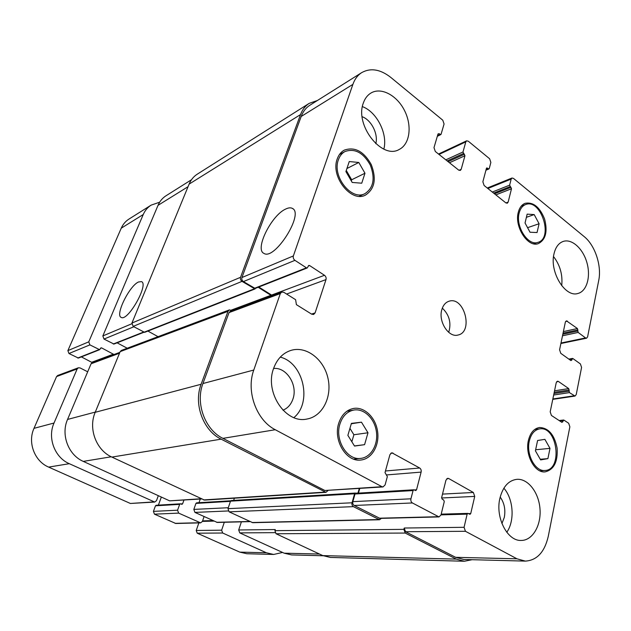 <?xml version="1.0" encoding="UTF-8"?>
<svg xmlns="http://www.w3.org/2000/svg" width="631" height="631" viewBox="0 0 631 631"><rect width="100%" height="100%" fill="white"/><g stroke="black" fill="none" stroke-linecap="round" stroke-linejoin="round"><path stroke-width="0.95" d="M151.132 205.13L128.945 219.091C125.537 221.268 122.974 224.297 121.247 228.177L67.88 350.615L68.96 353.518L78.394 358.069L99.643 349.7L89.894 344.889L88.766 341.844L143.253 214.516C145.012 210.486 147.638 207.354 151.132 205.13L159.651 202.204M198.86 522.91L196.225 530.482L197.227 533.195L239.78 552.117L246.887 553.742L273.657 554.452L266.377 552.764L222.68 533.014L221.639 530.182L224.305 522.279M180.356 503.806L156.149 505.265L155.471 505.802L153.412 511.378L154.445 514.162L175.789 523.485L200.626 522.862L178.652 513.113L177.571 510.203L179.669 504.366L180.356 503.806L181.933 504.35L182.619 503.79L183.929 500.123M161.355 497.062L158.389 505.123M78.347 367.794L57.705 375.484L56.569 376.573L34.003 428.339C27.441 442.497 34.555 461.261 48.642 467.106L130.38 503.467L154.713 502.063L69.307 463.698C54.716 457.538 47.27 437.835 54.021 423.03L77.171 368.93L78.347 367.794L80.066 367.912L87.685 371.793M81.391 356.894L92.268 362.612M113.974 354.527L101.615 347.894L100.928 347.847L99.643 349.7M158.326 495.682L156.496 500.643L154.713 502.063M204.073 516.584L202.393 521.451L200.626 522.862M282.57 552.448L273.657 554.452M285.63 209.074C288.406 207.717 290.639 207.481 292.334 208.38C304.584 213.412 274.54 260.855 263.916 253.378C254.474 249.521 271.322 215.392 285.63 209.074M138.504 281.986L141.478 281.623C149.145 284.068 127.785 321.802 121.207 317.401C114.874 315.334 129.355 285.851 138.504 281.986M361.468 422.178L367.991 432.771L364.584 444.666L354.519 446.062L347.87 435.366L351.404 423.385L361.468 422.178L351.293 423.772M349.937 428.362L353.896 434.751L351.846 441.763M367.991 432.771L353.896 434.751M364.584 444.666L354.441 445.936M549.995 448.373L547.905 458.627L540.625 459.912L535.419 450.818L537.588 440.501L544.884 439.35L549.995 448.373L535.648 449.753M547.905 458.627L540.254 459.273M534.181 214.572L539.087 223.737L537.044 232.547L530.024 232.232L525.039 222.988L527.153 214.138L534.181 214.572L526.388 217.332M539.087 223.737L527.571 227.681M358.794 162.467L364.978 173.241L361.737 183.203L352.201 182.446L345.898 171.569L349.251 161.552L358.794 162.467L346.916 168.524M346.269 170.441L351.672 179.772L351.301 180.9M364.978 173.241L351.672 179.772M519.163 213.002C515.29 226.49 528.218 246.39 537.998 242.343C553.805 238.139 540.735 198.126 525.599 204.554C522.444 205.801 520.299 208.616 519.163 213.002M518.288 212.3C519.502 207.638 521.782 204.641 525.142 203.308C533.313 201.841 539.797 207.086 544.6 219.052C547.803 231.553 545.72 239.741 538.361 243.613C527.942 247.92 514.155 226.687 518.288 212.3M529.291 441.101C526.002 454.533 535.309 471.799 544.995 470.481C563.026 469.977 557.362 425.862 539.773 428.875C534.575 429.766 531.073 433.836 529.291 441.101M528.384 440.525C530.292 432.795 534.007 428.457 539.552 427.495C548.631 427.936 554.483 434.846 557.126 448.215C557.922 461.813 553.923 469.701 545.121 471.885C534.796 473.274 524.866 454.848 528.384 440.525M339.959 423.922C334.54 439.925 347.184 460.622 360.758 458.39C371.099 457.357 378.371 444.516 376.368 431.478C374.53 418.416 363.929 408.21 353.762 410.055C347.168 411.451 342.57 416.074 339.959 423.922M338.737 423.243C341.521 414.89 346.419 409.961 353.423 408.462C364.284 406.474 375.611 417.367 377.567 431.312C379.712 445.226 371.943 458.942 360.885 460.023C346.419 462.373 332.947 440.296 338.737 423.243M338.405 159.769C331.835 176.309 351.585 201.131 364.907 193.654C373.552 187.896 375.342 178.36 370.287 165.046C363.275 152.639 354.851 148.127 344.999 151.527C341.947 153.191 339.746 155.944 338.405 159.769M337.246 158.917C338.681 154.847 341.016 151.929 344.258 150.146C354.78 146.502 363.779 151.314 371.257 164.565C376.652 178.778 374.735 188.953 365.499 195.089C351.286 203.032 330.226 176.554 337.246 158.917M553.545 256.58C560.115 265.194 562.836 274.895 561.7 285.693M554.026 253.709C555.619 247.084 558.727 242.974 563.349 241.381C572.057 238.565 583.115 248.795 586.956 262.788C590.932 276.741 586.806 291.27 577.941 293.462C565.202 297.856 549.293 271.803 554.026 253.709M363.338 103.034C364.915 98.475 367.455 95.147 370.949 93.033C381.258 86.81 397.175 95.494 404.637 110.78C412.272 125.979 409.858 144.223 399.234 149.444C382.063 159.974 354.567 125.222 363.338 103.034M362.407 106.623C376.896 111.9 387.931 133.993 383.845 149.097M375.792 143.702C378.458 134.095 371.351 119.953 362.139 116.703M280.267 357.13C303.495 362.722 312.503 402.499 293.888 417.612M282.972 410.197C287.744 408.233 291.072 404.495 292.958 398.966C297.99 385.131 286.553 366.934 273.586 368.488M273.562 368.551C277.08 358.913 283.019 352.816 291.396 350.26C306.634 345.914 323.829 359.386 327.939 378.111C332.308 396.781 322.583 416.421 306.918 419.039C285.78 424.048 264.436 392.379 273.562 368.551M499.91 498.238C502.923 486.659 508.602 480.349 516.97 479.315C528.139 478.519 538.898 492.622 540.002 509.075C541.288 525.52 532.532 540.57 521.151 540.452C507.292 541.217 495.138 517.325 499.91 498.238M503.869 488.189C513.453 498.924 514.959 520.764 506.78 532.264M501.921 523.549L504.303 517.396C505.691 509.706 504.327 502.923 500.194 497.054M352.887 84.38C354.764 79.088 357.714 75.16 361.744 72.597C370.705 67.659 380.414 69.284 390.857 77.463L442.788 120.206L444.074 123.999L441.093 134.198L440.777 134.6L439.073 133.662L438.024 133.914L433.986 147.638L435.303 151.479L458.642 170.07L460.33 170.425L461.174 169.345L464.952 155.739L462.988 151.976L465.812 141.857L466.593 140.831L468.297 141.21L489.632 158.767L490.863 162.427L489.262 168.524L488.299 168.808L486.753 167.917L486.43 168.351L482.865 181.799L484.119 185.498L505.833 202.866L507.292 203.214L508.16 202.086L511.496 188.748L509.643 185.151L511.165 179.094L511.978 178.021L513.453 178.376L584.148 236.578C595.033 245.238 601.848 265.761 598.74 280.377L587.603 336.867L586.562 338.208L585.56 337.932L578.146 332.427L577.444 328.53L566.401 320.816L565.352 322.149L559.579 349.787L560.77 353.328L570.945 360.609L572.877 358.534L580.41 363.945L581.577 367.423L576.221 394.588L575.022 396.063L569.43 392.6L568.712 388.586L558.427 381.463L557.441 381.211L556.226 382.686L550.185 411.83L551.415 415.443L561.921 422.384L563.917 420.104L568.665 423.259L569.864 426.816L548.268 536.366C544.592 552.125 536.942 560.367 525.339 561.109L516.97 558.806L465.457 531.294L464.069 527.311L467.145 514.155L467.894 513.382L469.992 514.336L470.734 513.563L474.725 496.408L473.36 492.48L448.728 478.535L447.758 478.306L445.943 480.183L441.653 497.591L442.213 499.208L443.696 500.02L444.263 501.629L441.006 514.935L439.018 516.923L412.39 502.954C411.089 502.055 410.6 500.667 410.931 498.805L413.068 490.571L413.857 489.782L415.758 490.571L416.547 489.79L421.114 472.106C421.437 470.292 420.956 468.928 419.678 468.013L391.827 452.766L389.926 454.667L385.013 472.603L387.355 476.602L385.084 484.939L383.017 486.935L381.952 486.698L275.274 429.727C256.438 420.325 245.885 391.204 253.78 370.042L280.314 293.581L281.726 292.05L283.879 292.334L295.616 299.693L296.396 304.647L311.69 314.183L313.623 314.483L315.098 312.905L325.998 279.596C326.401 277.853 325.888 276.417 324.484 275.29L309.592 265.548L308.748 265.422L307.258 267.946L306.414 267.828L294.929 260.343C293.462 259.175 292.942 257.708 293.368 255.934L352.887 84.38L301.2 116.467C303.077 111.466 305.988 107.712 309.931 105.196L361.744 72.597M441.803 309.742C443.128 305.175 445.565 302.328 449.122 301.2C464.242 296.113 473.707 331.985 458.051 335.022C448.744 337.956 438.119 321.605 441.803 309.742M143.876 332.285L113.966 344.061L104.005 339.068L102.845 335.937L158.026 205.343C159.809 201.218 162.467 198.024 166.016 195.768L191.493 179.732M323.175 555.761L291.585 554.925L284.195 553.19L239.764 532.895L238.699 529.977L241.381 521.853M250.089 521.632L217.324 522.452L194.932 512.404L193.827 509.406L195.941 503.404L196.643 502.828L230.725 500.785M198.986 502.686L200.264 499.042M201.541 498.955L169.629 500.848L83.284 461.395C68.345 455.022 60.686 434.688 67.556 419.441L91.077 363.771L92.276 362.604L119.89 352.327M127.21 348.225L117.114 342.822M448.712 332.356C451.488 322.985 449.359 314.908 442.323 308.125M309.206 103.358L197.251 174.188C193.63 176.514 190.909 179.819 189.111 184.118L131.934 323.048L133.165 326.385L144.625 332.356L254.995 288.966L242.004 281.363C240.608 280.306 240.119 278.957 240.553 277.301L300.537 114.566C302.407 109.605 305.301 105.866 309.206 103.358L317.369 100.518M147.899 331.07L158.034 336.662M229.368 309.9L121.412 350.402L120.174 351.625L95.202 412.303C88.08 428.528 96.22 450.25 111.892 457.089L204.531 500.099L325.959 492.338L221.126 439.16C203.174 430.61 193.37 403.864 201.123 384.255L228.004 311.335L229.368 309.9L232.098 310.531M355.371 493.048L231.222 500.549L230.504 501.156L227.972 508.657L229.132 511.844L252.763 522.689L379.562 519.755L353.399 506.638C352.137 505.802 351.68 504.524 352.027 502.789L354.59 493.781L355.371 493.048L355.994 493.261M234.393 498.19L233.651 500.399M238.699 529.977L275.266 529.543L274.911 530.663L276.031 533.747L322.827 555.603L330.368 557.425L464.377 561.251L456.26 559.105L405.197 533.053L403.887 529.354L404.234 528.021L464.069 527.311M525.339 561.109L463.824 559.484L455.637 557.323L405.544 531.72L404.234 528.021M439.018 516.923L379.941 518.398L354.212 505.478C352.958 504.65 352.5 503.372 352.847 501.645L355.016 494.002L355.797 493.276L413.857 489.782M358.455 493.111L359.765 488.481M383.017 486.935L324.902 490.5L222.909 438.364C205.004 429.806 195.216 403.099 202.945 383.53L229.037 312.597L230.41 311.162L281.726 292.05M272.324 295.545L258.797 287.026M307.258 267.946L255.176 288.454L243.4 281.592C241.996 280.535 241.515 279.178 241.941 277.53L301.2 116.467M271.693 295.781L258.182 287.271M255.531 288.312L254.995 288.966M327.954 490.587L325.959 492.338M357.951 493.142L359.268 488.512M381.369 518.359L379.562 519.755M472.114 559.697L464.377 561.251M88.766 341.844L67.88 350.615M143.253 214.516L121.247 228.177M89.894 344.889L68.96 353.518M98.957 349.653L77.731 358.029M101.615 347.894L100.471 348.351M113.454 354.141L91.763 362.241M77.171 368.93L56.569 376.573M54.021 423.03L34.003 428.339M69.307 463.698L48.642 467.106M153.838 501.897L130.38 503.467M182.619 503.79L180.758 503.901M179.669 504.366L155.471 505.802M177.571 510.203L153.412 511.378M178.652 513.113L154.445 514.162M199.901 522.72L175.079 523.344M213.933 521.088L202.409 521.403M221.639 530.182L196.225 530.482M222.68 533.014L197.227 533.195M266.377 552.764L239.78 552.117M188.038 186.713L158.026 205.343M319.475 554.042L284.195 553.19M275.013 532.643L239.764 532.895M249.718 521.458L216.575 522.294M228.193 510.96L194.932 512.404M228.288 507.726L193.827 509.406M230.433 501.369L195.941 503.404M201.1 498.75L169.629 500.848M111.253 456.781L83.284 461.395M95.297 412.082L67.556 419.441M119.519 353.218L91.077 363.771M143.513 332.08L113.264 344.013M133.843 326.763L104.005 339.068M131.761 323.79L102.845 335.937M437.496 135.712L440.052 134.45M437.938 134.222L439.073 133.662M458.989 170.299L461.174 169.345M449.461 162.759L464.952 155.739M448.113 161.678L464.44 154.24M445.817 159.856L462.988 151.976M447.174 160.937L463.501 153.475M439.01 154.437L465.812 141.857M486.051 169.763L488.299 168.808M486.391 168.493L487.392 168.067M505.92 202.937L508.16 202.086M495.856 194.884L511.496 188.748M494.515 193.812L511.007 187.312M492.298 192.045L509.643 185.151M493.639 193.11L510.124 186.595M487.866 188.495L511.165 179.094M560.991 343.019L585.56 337.932M562.505 335.787L578.146 332.427M562.82 334.256L577.68 331.046M563.057 333.144L577.909 329.91M563.373 331.606L577.444 328.53M565.557 321.542L567.474 321.1M570.613 360.372L571.789 360.151M569.375 359.489L572.025 358.992M552.851 398.973L574.1 395.818M553.671 395.014L569.43 392.6M553.986 393.499L568.957 391.188M554.231 392.324L569.194 389.997M554.546 390.81L568.712 388.586M556.605 381.771L558.427 381.463M561.385 422.029L562.797 421.855M559.863 421.027L563.041 420.632M455.637 557.323L516.97 558.806M405.544 531.72L465.457 531.294M468.517 513.626L470.734 513.563M441.605 497.993L474.725 496.408M442.512 494.105L473.36 492.48M446.835 478.677L448.728 478.535M379.089 518.201L438.151 516.71M354.212 505.478L412.39 502.954M352.847 501.645L410.931 498.805M355.016 494.002L413.068 490.571M414.338 489.924L416.547 489.79M386.756 474.914L421.114 472.106M385.454 470.986L419.678 468.013M390.747 453.271L392.995 453.026M324.902 490.5L381.952 486.698M222.909 438.364L275.274 429.727M202.945 383.53L253.78 370.042M229.037 312.597L280.314 293.581M311.509 314.072L315.098 312.905M286.608 294.046L325.998 279.596M271.693 295.016L324.484 275.29M308.204 266.093L309.592 265.548M254.364 288.359L306.414 267.828M243.4 281.592L294.929 260.343M241.941 277.53L293.368 255.934M355.837 493.182L357.982 493.048M230.504 501.156L354.59 493.781M227.972 508.657L352.027 502.789M229.132 511.844L353.399 506.638M251.998 522.523L378.726 519.558M441.022 514.872L467.145 514.155M274.911 530.663L403.887 529.354M276.031 533.747L405.197 533.053M322.827 555.603L456.26 559.105M189.111 184.118L300.537 114.566M131.934 323.048L240.553 277.301M133.165 326.385L242.004 281.363M143.9 332.292L254.175 288.872M231.34 310.081L271.046 295.237M120.174 351.625L228.004 311.335M95.202 412.303L201.123 384.255M111.892 457.089L221.126 439.16M203.608 499.926L324.933 492.117M212.852 520.591L202.59 520.883M292.942 208.798L292.334 208.38M533.542 243.779L537.998 242.343M521.198 206.179L525.599 204.554M539.876 470.86L544.995 470.481M534.709 429.474L539.773 428.875M353.746 459.139L360.758 458.39M346.845 411.254L353.762 410.055M359.26 196.273L364.907 193.654M339.462 154.485L344.999 151.527M437.322 136.304L440.777 134.6M438.506 154.035L466.593 140.831M485.933 170.228L488.93 168.95M487.258 188.014L511.978 178.021M560.888 343.509L586.562 338.208M568.854 359.11L572.475 358.432M552.772 399.368L575.022 396.063M559.161 420.562L563.562 420.009M467.894 513.382L441.195 514.139"/></g></svg>
